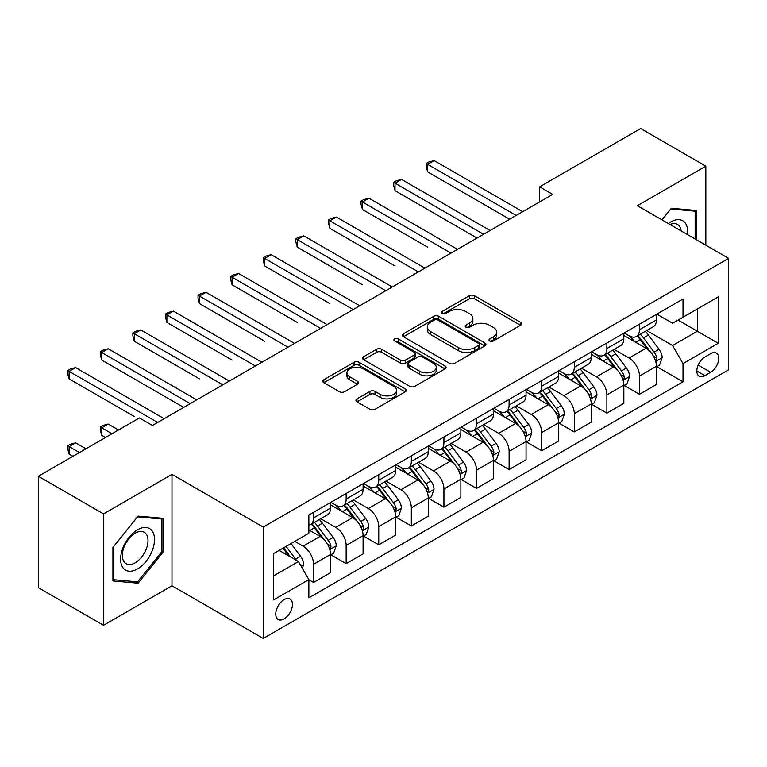 <?xml version="1.0" encoding="UTF-8"?>
<svg xmlns="http://www.w3.org/2000/svg" width="767" height="767" viewBox="0 0 767 767"><rect width="100%" height="100%" fill="white"/><g stroke="black" fill="none" stroke-linecap="round" stroke-linejoin="round"><path stroke-width="1.15" d="M489.758 340.979A2.531 1.467 0 0 0 493.344 340.979L520.534 325.275A3.624 2.09 0 0 0 521.598 323.799A3.624 2.09 0 0 0 520.534 322.322L474.466 295.726A3.624 2.09 0 0 0 469.346 295.726L442.156 311.431A2.531 1.467 0 0 0 441.408 312.466A2.531 1.467 0 0 0 442.156 313.492A2.531 1.467 0 0 0 445.742 313.492L449.261 311.46A11.582 6.682 0 0 1 465.636 311.46L469.471 313.684A11.582 6.682 0 0 1 472.865 318.41A11.582 6.682 0 0 1 469.471 323.137L465.952 325.17A2.531 1.467 0 0 0 465.214 326.205A2.531 1.467 0 0 0 465.952 327.241A2.531 1.467 0 0 0 469.538 327.241L473.057 325.208A11.582 6.682 0 0 1 489.442 325.208L493.277 327.423A11.582 6.682 0 0 1 496.671 332.149A11.582 6.682 0 0 1 493.277 336.876L489.758 338.909A2.531 1.467 0 0 0 489.02 339.944A2.531 1.467 0 0 0 489.758 340.979L489.758 338.909M284.097 618.902A11.802 6.817 120 0 0 291.805 608.499A11.802 6.817 120 0 0 289.993 599.046A11.802 6.817 120 0 0 284.097 599.631A11.802 6.817 120 0 0 276.388 610.033A11.802 6.817 120 0 0 278.191 619.487A11.802 6.817 120 0 0 284.097 618.902M356.991 398.869A3.624 2.09 0 0 0 355.936 400.345A3.624 2.09 0 0 0 356.991 401.822L369.915 409.281A3.624 2.09 0 0 0 375.034 409.281L405.235 391.841A3.624 2.09 0 0 0 406.299 390.365A3.624 2.09 0 0 0 405.235 388.888L359.167 362.292A3.624 2.09 0 0 0 354.047 362.292L323.856 379.732A3.624 2.09 0 0 0 322.792 381.209A3.624 2.09 0 0 0 323.856 382.685L339.465 391.697A3.624 2.09 0 0 0 344.584 391.697L357.508 384.238A3.624 2.09 0 0 0 358.563 382.762A3.624 2.09 0 0 0 357.508 381.285L349.762 376.808A9.683 5.59 0 0 1 346.933 372.858A9.683 5.59 0 0 1 352.906 367.69A9.683 5.59 0 0 1 363.453 368.908L393.787 386.415A9.683 5.59 0 0 1 396.616 390.365A9.683 5.59 0 0 1 390.643 395.532A9.683 5.59 0 0 1 380.096 394.324L375.034 391.4A3.624 2.09 0 0 0 369.915 391.4L356.991 398.869L356.991 401.822M171.981 474.38L103.535 513.9L38.35 476.269L38.35 587.666L103.535 625.297L171.981 585.787L263.234 638.47L263.234 527.073L171.981 474.38L171.981 585.787M705.832 245.191L705.832 166.161L637.396 205.681L728.65 258.364L263.234 527.073M705.832 166.161L640.656 128.53L539.613 186.86L539.613 201.913M38.35 476.269L139.383 417.938L152.422 425.464L552.652 194.387L539.613 186.86M449.51 363.328A3.624 2.09 0 0 0 454.63 363.328L484.83 345.888A3.624 2.09 0 0 0 485.894 344.412A3.624 2.09 0 0 0 484.83 342.935L438.762 316.34A3.624 2.09 0 0 0 433.643 316.34L403.442 333.779A3.624 2.09 0 0 0 402.387 335.256A3.624 2.09 0 0 0 403.442 336.732L449.51 363.328M395.628 341.526A2.531 1.467 0 0 1 398.198 341.881L398.198 338.87L445.033 365.917A3.624 2.09 0 0 1 446.097 367.393A3.624 2.09 0 0 1 445.033 368.869L414.832 386.309A3.624 2.09 0 0 1 409.712 386.309L363.644 359.704L363.644 356.751A3.624 2.09 0 0 0 362.59 358.227A3.624 2.09 0 0 0 363.644 359.704M363.644 356.751L376.578 349.292A3.624 2.09 0 0 1 381.688 349.292L400.374 360.078A3.624 2.09 0 0 0 405.494 360.078L414.065 355.131A3.624 2.09 0 0 0 415.129 353.654A3.624 2.09 0 0 0 414.065 352.168L394.612 340.941A2.531 1.467 0 0 1 393.874 339.906A2.531 1.467 0 0 1 395.436 338.554A2.531 1.467 0 0 1 398.198 338.87M710.664 353.654L704.921 356.971A11.428 6.596 120 0 0 697.452 367.038A11.428 6.596 120 0 0 699.207 376.204A11.428 6.596 120 0 0 704.921 375.638L710.664 372.321A11.428 6.596 120 0 0 718.123 362.254A11.428 6.596 120 0 0 716.378 353.088A11.428 6.596 120 0 0 710.664 353.654M263.234 638.47L728.65 369.761L728.65 258.364M656.82 314.144L672.592 323.252L683.023 317.231L683.023 299.015L308.861 515.031L308.861 533.247L273.666 553.563L273.666 599.928L308.861 579.612L308.861 597.829L683.023 381.803L683.023 363.596L672.592 345.524L646.667 330.558M683.023 317.231L718.219 296.906L718.219 343.271L683.023 363.596M103.535 513.9L103.535 625.297M678.066 320.088L697.366 331.229L697.366 308.948L718.219 296.906M672.592 345.524L697.366 331.229L718.219 343.271M273.666 575.844L298.43 561.549L279.14 550.409M308.861 579.756L313.559 582.469L313.559 564.253A14.746 8.514 -120 0 0 303.128 546.19L294.787 541.377M313.559 582.469L330.51 572.681L330.51 554.474A14.746 8.514 -120 0 0 320.079 536.401L308.861 529.93M330.893 554.848L346.147 563.649L346.147 545.442A14.746 8.514 -120 0 0 335.716 527.37L320.75 518.732M346.147 563.649L363.098 553.87L363.098 535.654A14.746 8.514 -120 0 0 352.667 517.591L330.51 504.791M363.491 536.028L378.745 544.838L378.745 526.622A14.746 8.514 -120 0 0 368.313 508.559L353.338 499.911M378.745 544.838L395.686 535.05L395.686 516.833A14.746 8.514 -120 0 0 385.264 498.771L363.098 485.981M396.079 517.217L411.333 526.018L411.333 507.802A14.746 8.514 -120 0 0 400.901 489.739L385.926 481.091M411.333 526.018L428.283 516.239L428.283 498.023A14.746 8.514 -120 0 0 417.852 479.96L395.686 467.161M428.676 498.397L443.93 507.198L443.93 488.991A14.746 8.514 -120 0 0 433.499 470.919L418.523 462.28M443.93 507.198L460.871 497.419L460.871 479.202A14.746 8.514 -120 0 0 450.44 461.14L428.283 448.34M461.264 479.576L476.518 488.387L476.518 470.171A14.746 8.514 -120 0 0 466.087 452.108L451.111 443.46M476.518 488.387L493.469 478.598L493.469 460.382A14.746 8.514 -120 0 0 483.037 442.319L460.871 429.53M493.852 460.766L509.106 469.567L509.106 451.351A14.746 8.514 -120 0 0 498.684 433.288L483.709 424.64M509.106 469.567L526.057 459.788L526.057 441.571A14.746 8.514 -120 0 0 515.625 423.509L493.469 410.709M526.45 441.945L541.703 450.756L541.703 432.54A14.746 8.514 -120 0 0 531.272 414.477L516.296 405.829M541.703 450.756L558.654 440.967L558.654 422.751A14.746 8.514 -120 0 0 548.223 404.688L526.057 391.889M559.038 423.125L574.291 431.936L574.291 413.72A14.746 8.514 -120 0 0 563.86 395.657L548.894 387.009M574.291 431.936L591.242 422.147L591.242 403.931A14.746 8.514 -120 0 0 580.811 385.868L558.654 373.078M591.635 404.314L606.889 413.116L606.889 394.9A14.746 8.514 -120 0 0 596.458 376.837L581.482 368.189M606.889 413.116L623.83 403.337L623.83 385.12A14.746 8.514 -120 0 0 613.408 367.057L591.242 354.258M624.223 385.494L639.477 394.305L639.477 376.089A14.746 8.514 -120 0 0 629.045 358.026L614.07 349.378M639.477 394.305L656.427 384.516L656.427 366.3A14.746 8.514 -120 0 0 645.996 348.237L623.83 335.438M624.223 332.955L629.045 335.745A14.746 8.514 -120 0 0 636.428 336.473A14.746 8.514 -120 0 0 639.477 329.724L639.477 324.153M591.635 351.775L596.458 354.555A14.746 8.514 -120 0 0 603.83 355.294A14.746 8.514 -120 0 0 606.889 348.534L606.889 342.964M559.038 370.595L563.86 373.376A14.746 8.514 -120 0 0 571.242 374.104A14.746 8.514 -120 0 0 574.291 367.355L574.291 361.784M526.45 389.406L531.272 392.196A14.746 8.514 -120 0 0 538.645 392.925A14.746 8.514 -120 0 0 541.703 386.175L541.703 380.605M493.852 408.226L498.684 411.007A14.746 8.514 -120 0 0 506.057 411.745A14.746 8.514 -120 0 0 509.106 404.986L509.106 399.415M461.264 427.046L466.087 429.827A14.746 8.514 -120 0 0 473.46 430.555A14.746 8.514 -120 0 0 476.518 423.806L476.518 418.236M428.676 445.857L433.499 448.647A14.746 8.514 -120 0 0 440.872 449.376A14.746 8.514 -120 0 0 443.93 442.626L443.93 437.056M396.079 464.677L400.901 467.458A14.746 8.514 -120 0 0 408.274 468.186A14.746 8.514 -120 0 0 411.333 461.437L411.333 455.866M363.491 483.488L368.313 486.278A14.746 8.514 -120 0 0 375.686 487.007A14.746 8.514 -120 0 0 378.745 480.257L378.745 474.687M330.893 502.308L335.716 505.098A14.746 8.514 -120 0 0 343.098 505.827A14.746 8.514 -120 0 0 346.147 499.077L346.147 493.507M656.82 366.674L683.023 381.803M636.428 336.473L653.369 326.684A14.746 8.514 -120 0 0 656.427 319.935L656.427 314.365M603.83 355.294L620.781 345.505A14.746 8.514 -120 0 0 623.83 338.755L623.83 333.185M571.242 374.104L588.184 364.325A14.746 8.514 -120 0 0 591.242 357.566L591.242 351.995M538.645 392.925L555.596 383.136A14.746 8.514 -120 0 0 558.654 376.386L558.654 370.816M506.057 411.745L523.008 401.956A14.746 8.514 -120 0 0 526.057 395.206L526.057 389.636M473.46 430.555L490.41 420.776A14.746 8.514 -120 0 0 493.469 414.017L493.469 408.447M440.872 449.376L457.822 439.587A14.746 8.514 -120 0 0 460.871 432.837L460.871 427.267M408.274 468.186L425.225 458.407A14.746 8.514 -120 0 0 428.283 451.658L428.283 446.087M375.686 487.007L392.637 477.227A14.746 8.514 -120 0 0 395.686 470.468L395.686 464.898M343.098 505.827L360.039 496.038A14.746 8.514 -120 0 0 363.098 489.288L363.098 483.718M308.861 525.242A14.746 8.514 -120 0 0 310.501 524.638L327.451 514.858A14.746 8.514 -120 0 0 330.51 508.109L330.51 502.538M310.501 524.638A14.746 8.514 -120 0 0 313.559 517.888L313.559 512.318M298.43 561.549L308.861 579.612M696.446 239.774L696.446 210.513L671.288 208.26L661.959 219.861M112.922 580.955L138.079 583.198L163.246 551.904L163.246 518.348L138.079 516.105L112.922 547.408L112.922 580.955M161.942 551.147L163.246 551.904M135.423 581.664L138.079 583.198M490.775 341.334L493.277 339.886A11.582 6.682 0 0 0 496.671 335.16L496.671 332.149M472.865 318.41L472.865 321.421A11.582 6.682 0 0 1 469.471 326.148L466.969 327.595M520.486 325.304L474.466 298.737A3.624 2.09 0 0 0 469.346 298.737L443.163 313.856M484.782 345.917L438.762 319.35A3.624 2.09 0 0 0 433.643 319.35L403.49 336.761M478.435 345.447A2.531 1.467 0 0 0 479.174 344.412A2.531 1.467 0 0 0 478.435 343.376L437.995 320.031A2.531 1.467 0 0 0 434.41 320.031L430.699 322.178A11.582 6.682 0 0 0 427.305 326.905A11.582 6.682 0 0 0 430.699 331.632L458.34 347.595A11.582 6.682 0 0 0 474.725 347.595L478.435 345.447L478.435 348.458A2.531 1.467 0 0 0 479.174 347.422L479.174 344.412M427.305 326.905L427.305 329.915A11.582 6.682 0 0 0 430.699 334.642L430.699 331.632M478.435 348.458L474.725 350.605A11.582 6.682 0 0 1 458.34 350.605L430.699 334.642M363.692 359.733L376.578 352.302L376.578 349.292M415.129 353.654L415.129 356.665A3.624 2.09 0 0 1 414.065 358.141L405.494 363.088A3.624 2.09 0 0 1 400.374 363.088L381.688 352.302A3.624 2.09 0 0 0 376.578 352.302M398.198 341.881L444.985 368.898M419.76 371.266A9.683 5.59 0 0 0 430.316 372.484A9.683 5.59 0 0 0 436.289 367.316A9.683 5.59 0 0 0 433.451 363.366L422.77 357.192A3.624 2.09 0 0 0 417.651 357.192L409.079 362.149A3.624 2.09 0 0 0 408.015 363.625A3.624 2.09 0 0 0 409.079 365.102L419.76 371.266L419.76 374.277A9.683 5.59 0 0 0 430.316 375.494A9.683 5.59 0 0 0 436.289 370.327L436.289 367.316M408.015 363.625L408.015 366.636A3.624 2.09 0 0 0 409.079 368.112L409.079 365.102M419.76 374.277L409.079 368.112M396.616 390.365L396.616 393.375A9.683 5.59 0 0 1 390.643 398.543A9.683 5.59 0 0 1 380.096 397.335L375.034 394.411A3.624 2.09 0 0 0 369.915 394.411L357.038 401.85M346.933 372.858L346.933 375.868A9.683 5.59 0 0 0 349.762 379.818L349.762 376.808M357.46 384.267L349.762 379.818M405.187 391.87L359.167 365.303A3.624 2.09 0 0 0 354.047 365.303L323.904 382.714M656.427 366.904L659.553 365.102L662.161 357.566A9.77 5.637 -120 0 0 659.045 349.253L648.393 335.026A28.206 16.289 -120 0 0 645.315 331.344M634.712 341.727A28.206 16.289 -120 0 0 628.94 335.678M655.536 360.921L656.677 359.694L656.888 357.988A9.77 5.637 -120 0 0 654.088 352.111L643.436 337.892A28.206 16.289 -120 0 0 640.359 334.201M637.732 335.716A23.413 13.518 60 0 1 641.576 340.088L650.589 352.12M427.631 247.156L362.446 209.516L362.446 201.989L368.965 198.231L457.487 249.333M637.233 336.013A28.206 16.289 60 0 1 640.311 339.695L647.386 349.148M516.153 215.469L427.631 164.359L434.151 160.591L522.672 211.702M509.633 219.228L427.631 171.885L427.631 164.359L426.193 163.534L428.801 162.029L434.151 160.591M427.631 171.885L426.193 166.544L426.193 163.534M623.83 385.724L626.965 383.912L629.573 376.386A9.77 5.637 -120 0 0 626.447 368.064L615.796 353.846A28.206 16.289 -120 0 0 612.718 350.155M602.124 360.538A28.206 16.289 -120 0 0 596.352 354.498M622.948 379.732L624.079 378.505L624.29 376.808A9.77 5.637 -120 0 0 621.5 370.931L610.839 356.703A28.206 16.289 -120 0 0 607.761 353.021M605.144 354.536A23.413 13.518 60 0 1 608.988 358.908L618.001 370.94M395.034 265.967L329.858 228.336L329.858 220.81L336.368 217.042L424.889 268.153M604.636 354.824A28.206 16.289 60 0 1 607.713 358.515L614.798 367.968M591.242 404.535L594.367 402.733L596.975 395.206A9.77 5.637 -120 0 0 593.859 386.884L583.208 372.666A28.206 16.289 -120 0 0 580.13 368.975M569.536 379.358A28.206 16.289 -120 0 0 563.755 373.318M590.35 398.552L591.491 397.325L591.702 395.619A9.77 5.637 -120 0 0 588.903 389.741L578.251 375.523A28.206 16.289 -120 0 0 575.173 371.832M572.546 373.347A23.413 13.518 60 0 1 576.391 377.719L585.403 389.761M362.446 284.787L297.26 247.156L297.26 239.63L303.78 235.862L392.301 286.973M572.048 373.644A28.206 16.289 60 0 1 575.125 377.326L582.201 386.779M558.654 423.355L561.78 421.553L564.387 414.017A9.77 5.637 -120 0 0 561.262 405.705L550.61 391.477A28.206 16.289 -120 0 0 547.533 387.795M536.938 398.178A28.206 16.289 -120 0 0 531.167 392.129M557.762 417.373L558.894 416.145L559.114 414.439A9.77 5.637 -120 0 0 556.315 408.562L545.663 394.334A28.206 16.289 -120 0 0 542.585 390.652M539.958 392.167A23.413 13.518 60 0 1 543.803 396.539L552.815 408.571M329.858 303.607L264.673 265.967L264.673 258.441L271.192 254.682L359.704 305.784M539.45 392.455A28.206 16.289 60 0 1 542.528 396.146L549.613 405.599M483.555 234.28L395.034 183.179L401.553 179.411L490.075 230.522M477.036 238.048L395.034 190.705L395.034 183.179L393.605 182.345L396.213 180.839L401.553 179.411M395.034 190.705L393.605 185.355L393.605 182.345M450.967 253.1L361.008 201.165L363.616 199.66L368.965 198.231M362.446 209.516L361.008 204.175L361.008 201.165M418.37 271.911L328.42 219.985L331.028 218.48L336.368 217.042M329.858 228.336L328.42 222.996L328.42 219.985M526.057 442.175L529.182 440.363L531.79 432.837A9.77 5.637 -120 0 0 528.674 424.515L518.022 410.297A28.206 16.289 -120 0 0 514.945 406.606M504.35 416.989A28.206 16.289 -120 0 0 498.569 410.949M525.165 436.183L526.306 434.956L526.517 433.25A9.77 5.637 -120 0 0 523.717 427.372L513.065 413.154A28.206 16.289 -120 0 0 509.988 409.473M507.361 410.987A23.413 13.518 60 0 1 511.206 415.359L520.227 427.392M297.26 322.418L232.075 284.787L232.075 277.261L238.595 273.493L327.116 324.604M506.862 411.275A28.206 16.289 60 0 1 509.94 414.966L517.025 424.419M385.782 290.731L295.832 238.796L298.43 237.291L303.78 235.862M297.26 247.156L295.832 241.806L295.832 238.796M687.539 234.635A23.969 13.835 120 0 0 685.439 223.245A23.969 13.835 120 0 0 668.335 223.542M681.115 230.925A18.149 10.479 120 0 0 679.504 226.313A18.149 10.479 120 0 0 677.462 224.424A18.149 10.479 120 0 0 670.003 224.51M670.713 208.969L695.142 211.184L695.142 239.026M693.531 210.244L695.142 211.184M662.007 219.889L670.77 208.998M137.561 529.786A23.969 13.835 120 0 0 120.611 559.133A23.969 13.835 120 0 0 137.561 568.922A23.969 13.835 120 0 0 154.512 539.565A23.969 13.835 120 0 0 137.561 529.786M135.184 533.161A18.149 10.479 120 0 0 123.334 549.153A18.149 10.479 120 0 0 126.114 563.697A18.149 10.479 120 0 0 135.184 562.796A18.149 10.479 120 0 0 147.034 546.804A18.149 10.479 120 0 0 144.254 532.26A18.149 10.479 120 0 0 135.184 533.161M161.942 551.531L137.561 581.856L113.18 579.679L113.18 547.178L137.561 516.843L161.942 519.029L161.942 551.531M160.322 518.089L161.942 519.029M493.469 460.986L496.594 459.184L499.202 451.658A9.77 5.637 -120 0 0 496.086 443.336L485.425 429.108A28.206 16.289 -120 0 0 482.347 425.426M471.753 435.809A28.206 16.289 -120 0 0 465.981 429.769M492.577 455.004L493.708 453.776L493.929 452.07A9.77 5.637 -120 0 0 491.129 446.193L480.478 431.974A28.206 16.289 -120 0 0 477.4 428.283M474.773 429.798A23.413 13.518 60 0 1 478.618 434.17L487.63 446.202M264.673 341.238L199.487 303.607L199.487 296.072L206.007 292.313L294.528 343.415M474.265 430.095A28.206 16.289 60 0 1 477.342 433.777L484.428 443.23M353.194 309.552L263.234 257.616L265.842 256.111L271.192 254.682M264.673 265.967L263.234 260.627L263.234 257.616M460.871 479.806L464.006 477.994L466.604 470.468A9.77 5.637 -120 0 0 463.489 462.146L452.837 447.928A28.206 16.289 -120 0 0 449.759 444.246M439.165 454.63A28.206 16.289 -120 0 0 433.384 448.58M459.979 473.824L461.12 472.597L461.331 470.89A9.77 5.637 -120 0 0 458.532 465.013L447.88 450.785A28.206 16.289 -120 0 0 444.802 447.103M442.175 448.618A23.413 13.518 60 0 1 446.02 452.99L455.042 465.023M232.075 360.059L166.89 322.418L166.89 314.892L173.409 311.134L261.93 362.235M441.677 448.906A28.206 16.289 60 0 1 444.755 452.597L451.84 462.05M320.596 328.362L230.646 276.427L233.254 274.922L238.595 273.493M232.075 284.787L230.646 279.447L230.646 276.427M428.283 498.627L431.409 496.815L434.017 489.288A9.77 5.637 -120 0 0 430.901 480.967L420.249 466.748A28.206 16.289 -120 0 0 417.171 463.057M406.568 473.44A28.206 16.289 -120 0 0 400.796 467.4M427.392 492.635L428.523 491.407L428.743 489.701A9.77 5.637 -120 0 0 425.944 483.824L415.292 469.605A28.206 16.289 -120 0 0 412.215 465.924M409.588 467.439A23.413 13.518 60 0 1 413.432 471.801L422.444 483.843M199.487 378.869L134.302 341.238L134.302 333.712L140.821 329.944L229.343 381.055M409.079 467.726A28.206 16.289 60 0 1 412.167 471.408L419.242 480.871M288.008 347.183L198.049 295.247L200.657 293.742L206.007 292.313M199.487 303.607L198.049 298.258L198.049 295.247M395.686 517.437L398.821 515.635L401.429 508.109A9.77 5.637 -120 0 0 398.303 499.787L387.651 485.559A28.206 16.289 -120 0 0 384.574 481.877M373.98 492.261A28.206 16.289 -120 0 0 368.208 486.211M394.804 511.455L395.935 510.228L396.146 508.521A9.77 5.637 -120 0 0 393.356 502.644L382.695 488.426A28.206 16.289 -120 0 0 379.617 484.734M377 486.249A23.413 13.518 60 0 1 380.835 490.621L389.857 502.653M166.89 397.69L183.706 407.402M376.492 486.546A28.206 16.289 60 0 1 379.569 490.228L386.654 499.681M255.411 366.003L165.461 314.067L168.069 312.562L173.409 311.134M166.89 322.418L165.461 317.078L165.461 314.067M363.098 536.258L366.223 534.446L368.831 526.919A9.77 5.637 -120 0 0 365.715 518.597L355.063 504.379A28.206 16.289 -120 0 0 351.986 500.698M341.392 511.081A28.206 16.289 -120 0 0 335.61 505.031M362.206 530.275L363.347 529.048L363.558 527.341A9.77 5.637 -120 0 0 360.758 521.464L350.107 507.236A28.206 16.289 -120 0 0 347.029 503.555M344.402 505.069A23.413 13.518 60 0 1 348.247 509.441L357.259 521.474M134.302 416.51L69.116 378.869L69.116 371.343L75.636 367.585L164.157 418.686M343.904 505.357A28.206 16.289 60 0 1 346.981 509.048L354.057 518.502M222.823 384.813L132.864 332.878L135.471 331.373L140.821 329.944M134.302 341.238L132.864 335.888L132.864 332.878M330.51 555.068L333.635 553.266L336.243 545.74A9.77 5.637 -120 0 0 333.118 537.418L322.466 523.199A28.206 16.289 -120 0 0 319.388 519.508M329.618 549.086L330.75 547.859L330.96 546.152A9.77 5.637 -120 0 0 328.171 540.275L317.519 526.057A28.206 16.289 -120 0 0 314.441 522.375M311.814 523.89A23.413 13.518 60 0 1 315.659 528.252L324.671 540.294M118.521 429.98L108.224 424.036L101.704 427.794L101.704 435.32L105.491 437.506M311.306 524.177A28.206 16.289 60 0 1 314.384 527.859L321.469 537.322M101.704 435.32L100.276 429.98L100.276 426.97L112.011 433.738M100.276 426.97L102.883 425.464L108.224 424.036M190.226 403.634L101.704 352.523L108.224 348.764L196.745 399.866M183.706 407.392L101.704 360.049L101.704 352.523L100.276 351.698L102.883 350.193L108.224 348.764M101.704 360.049L100.276 354.709L100.276 351.698M302.342 568.318L303.646 564.56A9.77 5.637 -120 0 0 300.53 556.238L291.019 543.544M85.933 448.791L75.636 442.847L69.116 446.615L69.116 454.141L72.894 456.317M296.465 560.409A9.77 5.637 -120 0 0 295.573 559.095L286.072 546.401M283.617 547.82L290.453 556.938M282.937 548.213L288.737 555.941M69.116 454.141L67.678 448.791L67.678 445.78L79.413 452.559M67.678 445.78L70.286 444.275L75.636 442.847M157.638 422.454L67.678 370.519L70.286 369.013L75.636 367.585M69.116 378.869L67.678 373.529L67.678 370.519M303.128 546.19L320.079 536.401M335.716 527.37L352.667 517.591M368.313 508.559L385.264 498.771M400.901 489.739L417.852 479.96M433.499 470.919L450.44 461.14M466.087 452.108L483.037 442.319M498.684 433.288L515.625 423.509M531.272 414.477L548.223 404.688M563.86 395.657L580.811 385.868M596.458 376.837L613.408 367.057M629.045 358.026L645.996 348.237M639.477 329.724L656.427 319.935M639.477 376.089L656.427 366.3M606.889 394.9L623.83 385.12M606.889 348.534L623.83 338.755M574.291 413.72L591.242 403.931M574.291 367.355L591.242 357.566M541.703 432.54L558.654 422.751M541.703 386.175L558.654 376.386M509.106 451.351L526.057 441.571M509.106 404.986L526.057 395.206M476.518 470.171L493.469 460.382M476.518 423.806L493.469 414.017M443.93 488.991L460.871 479.202M443.93 442.626L460.871 432.837M411.333 507.802L428.283 498.023M411.333 461.437L428.283 451.658M378.745 526.622L395.686 516.833M378.745 480.257L395.686 470.468M346.147 545.442L363.098 535.654M346.147 499.077L363.098 489.288M313.559 564.253L330.51 554.474M313.559 517.888L330.51 508.109M698.152 365.102L710.664 372.321M696.839 370.969L704.921 375.638M493.277 339.886L493.277 336.876M465.952 327.241L465.952 325.17M469.471 326.148L469.471 323.137M442.156 313.492L442.156 311.431M469.346 298.737L469.346 295.726M474.466 298.737L474.466 295.726M520.534 325.275L520.534 322.322M403.442 336.732L403.442 333.779M433.643 319.35L433.643 316.34M438.762 319.35L438.762 316.34M484.83 345.888L484.83 342.935M458.34 350.605L458.34 347.595M474.725 350.605L474.725 347.595M381.688 352.302L381.688 349.292M400.374 363.088L400.374 360.078M405.494 363.088L405.494 360.078M414.065 358.141L414.065 355.131M445.033 368.869L445.033 365.917M369.915 394.411L369.915 391.4M375.034 394.411L375.034 391.4M380.096 397.335L380.096 394.324M357.508 384.238L357.508 381.285M323.856 382.685L323.856 379.732M354.047 365.303L354.047 362.292M359.167 365.303L359.167 362.292M405.235 391.841L405.235 388.888M655.699 361.458L662.094 357.758M643.436 337.892L648.393 335.026M635.757 342.322L640.311 339.695M654.088 352.111L659.045 349.253M653.311 355.926L656.888 357.988M623.101 380.269L629.506 376.578M610.839 356.703L615.796 353.846M603.159 361.142L607.713 358.515M621.5 370.931L626.447 368.064M620.724 374.747L624.29 376.808M590.513 399.089L596.908 395.388M578.251 375.523L583.208 372.666M570.571 379.953L575.125 377.326M588.903 389.741L593.859 386.884M588.126 393.557L591.702 395.619M557.916 417.91L564.32 414.209M545.663 394.334L550.61 391.477M537.974 398.773L542.528 396.146M556.315 408.562L561.262 405.705M555.538 412.378L559.114 414.439M525.328 436.72L531.732 433.029M513.065 413.154L518.022 410.297M505.386 417.593L509.94 414.966M523.717 427.372L528.674 424.515M522.95 431.188L526.517 433.25M492.74 455.54L499.135 451.84M480.478 431.974L485.425 429.108M472.788 436.404L477.342 433.777M491.129 446.193L496.086 443.336M490.353 450.008L493.929 452.07M460.142 474.351L466.547 470.66M447.88 450.785L452.837 447.928M440.2 455.224L444.755 452.597M458.532 465.013L463.489 462.146M457.765 468.829L461.331 470.89M427.555 493.171L433.949 489.48M415.292 469.605L420.249 466.748M407.613 474.044L412.167 471.408M425.944 483.824L430.901 480.967M425.167 487.639L428.743 489.701M394.957 511.992L401.362 508.291M382.695 488.426L387.651 485.559M375.015 492.855L379.569 490.228M393.356 502.644L398.303 499.787M392.579 506.46L396.146 508.521M362.369 530.802L368.764 527.111M350.107 507.236L355.063 504.379M342.427 511.675L346.981 509.048M360.758 521.464L365.715 518.597M359.982 525.28L363.558 527.341M329.772 549.623L336.176 545.931M317.519 526.057L322.466 523.199M309.83 530.496L314.384 527.859M328.171 540.275L333.118 537.418M327.394 544.091L330.96 546.152M301.105 566.171L303.588 564.742M295.573 559.095L300.53 556.238"/></g></svg>
